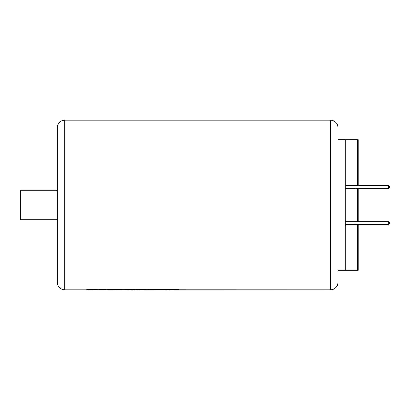 <?xml version="1.0" encoding="UTF-8"?>
<svg xmlns="http://www.w3.org/2000/svg" width="410" height="410" viewBox="0 0 410 410"><rect width="100%" height="100%" fill="white"/><g stroke="black" fill="none" stroke-linecap="round" stroke-linejoin="round"><path stroke-width="0.61" d="M330.46 289.87L330.46 120.13A7.38 7.38 0 0 1 337.84 127.51L337.84 282.49A7.38 7.38 0 0 1 330.46 289.87L166.05 289.834M152.843 289.665L165.333 289.87L146.58 289.834M146.344 289.306L143.623 289.834L139.61 289.834M141.045 289.537L134.731 289.834M132.312 289.306L131.8 289.834L127.956 289.834M128.233 289.547L127.817 289.87L126.101 289.87L128.233 289.511L122.39 289.834M172.318 289.665L177.407 289.665L178.442 289.342L148.584 289.342L143.623 289.87L146.344 289.342L138.185 289.342L131.8 289.87L132.312 289.342L124.389 289.342L121.673 289.87L106.79 289.834M97.18 289.834L92.809 289.834M91.655 289.865L86.812 289.834M57.4 219.76L20.5 219.76L20.5 190.24L57.4 190.24M57.4 282.49L57.4 127.51A7.38 7.38 0 0 1 64.78 120.13L64.78 289.87A7.38 7.38 0 0 1 57.4 282.49M337.84 270.282L358.135 270.282L345.22 270.277L345.22 139.723L358.135 139.718L337.84 139.718M330.46 120.13L64.78 120.13M113.057 289.665L121.529 289.665L122.534 289.342L108.793 289.342L106.072 289.87L97.18 289.865L105.862 289.342L99.743 289.342L91.84 289.855L94.11 289.342L88.816 289.342L86.1 289.87L64.78 289.87M169.909 289.834L170.632 289.87M150.419 289.834L159.116 289.87M142.905 289.834L143.623 289.87M135.772 289.834L137.089 289.87M125.388 289.834L126.101 289.87M92.04 289.87L93.044 289.834M90.661 289.834L91.379 289.87M110.633 289.834L119.33 289.87M345.22 188.579L388.577 188.579L389.5 187.657L389.5 186.55L389.5 187.657L388.577 188.579L388.577 185.627L389.5 186.55L388.577 185.627L345.22 185.627M355.07 188.579L355.07 185.627M358.135 185.627L358.135 139.718L357.838 139.718M345.22 221.421L388.577 221.421L388.577 224.372L389.5 223.45L389.5 222.343L388.577 221.421L389.5 222.343L389.5 223.45L388.577 224.372L345.22 224.372M355.07 221.421L355.07 224.372M389.5 186.55L389.5 187.657M389.5 222.343L389.5 223.45M91.655 289.829L92.04 289.834M105.862 289.306L97.18 289.865M94.11 289.306L91.84 289.855M113.057 289.629L121.529 289.665M121.529 289.629L122.534 289.306M152.843 289.629L167.019 289.665M172.318 289.629L177.407 289.665M177.407 289.629L178.442 289.306M357.212 270.277L357.212 224.372M357.212 221.421L357.212 188.579M357.212 185.627L357.212 139.723M358.135 270.282L358.135 224.372M358.135 221.421L358.135 188.579"/></g></svg>
